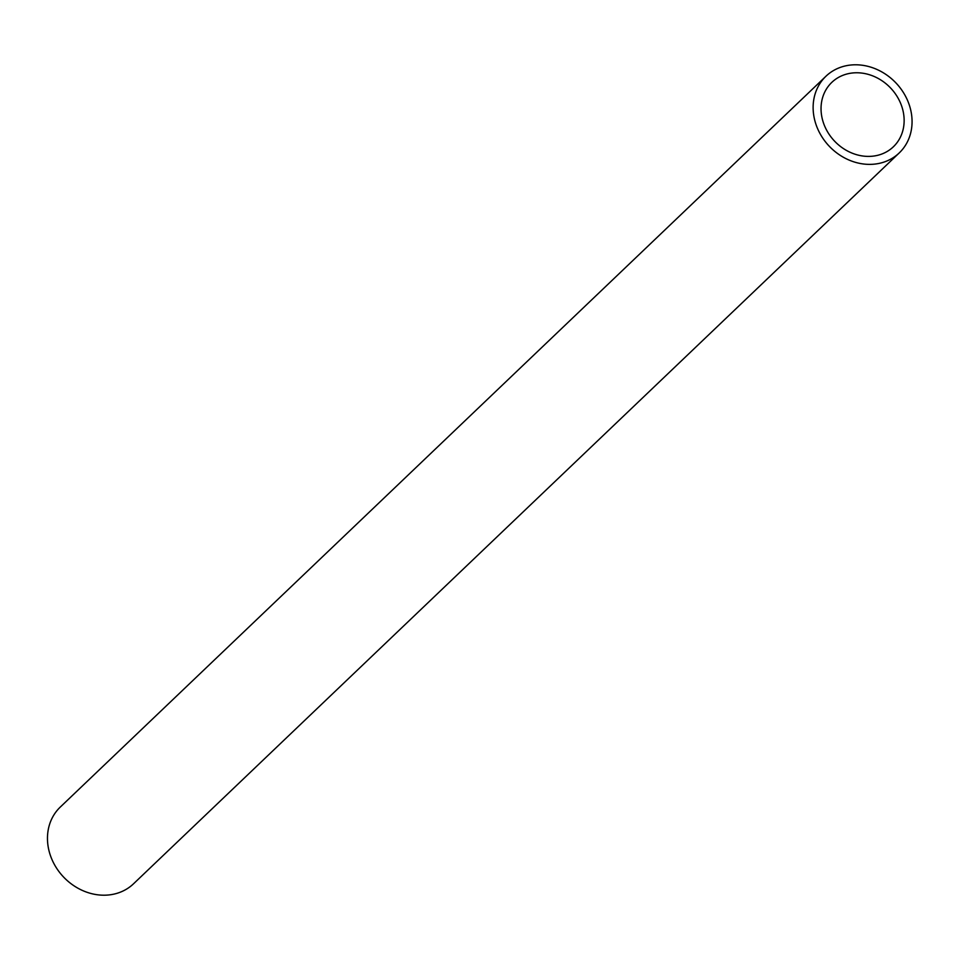 <?xml version="1.0" encoding="UTF-8"?>
<svg xmlns="http://www.w3.org/2000/svg" width="960" height="960" viewBox="0 0 960 960"><rect width="100%" height="100%" fill="white"/><g stroke="black" fill="none" stroke-linecap="round" stroke-linejoin="round"><path stroke-width="1.44" d="M899.208 152.952L133.548 883.776A53.04 45.972 -133.7 0 1 99.444 894.996A53.04 45.972 -133.7 0 1 52.224 860.112A53.04 45.972 -133.7 0 1 60.312 807.036L825.972 76.212A53.04 45.972 -133.7 0 1 895.848 82.836A53.04 45.972 -133.7 0 1 899.208 152.952A53.04 45.972 -133.7 0 1 865.104 164.172A53.04 45.972 -133.7 0 1 817.884 129.288A53.04 45.972 -133.7 0 1 825.972 76.212M864.696 156.228A44.556 38.616 -133.7 0 1 825.036 126.936A44.556 38.616 -133.7 0 1 831.828 82.356A44.556 38.616 -133.7 0 1 890.52 87.924A44.556 38.616 -133.7 0 1 893.352 146.808A44.556 38.616 -133.7 0 1 864.696 156.228"/></g></svg>
